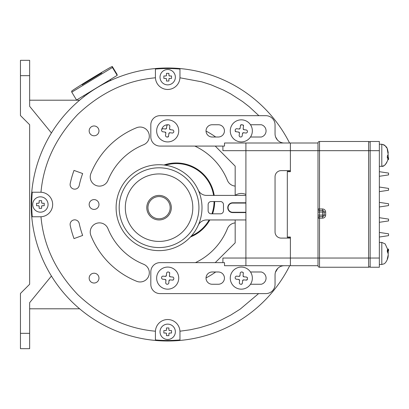 <?xml version="1.0" encoding="UTF-8"?>
<svg xmlns="http://www.w3.org/2000/svg" width="409" height="409" viewBox="0 0 409 409"><rect width="100%" height="100%" fill="white"/><g stroke="black" fill="none" stroke-linecap="round" stroke-linejoin="round"><path stroke-width="0.61" d="M84.3 96.432A136.504 136.504 0 0 0 83.124 97.347L84.3 96.432L83.809 95.629M40.982 216.755A7.398 4.453 177.2 0 1 40.389 216.77L32.265 216.77A135.977 135.977 0 0 1 32.265 192.23L40.389 192.23A7.398 4.453 2.8 0 1 40.982 192.245A12.27 12.27 0 0 1 52.659 204.5A12.27 12.27 0 0 1 40.982 216.755C43.518 245.405 55.747 271.32 77.674 294.516C100.865 316.443 126.785 328.672 155.435 331.208A12.27 12.27 0 0 1 167.69 319.531A12.27 12.27 0 0 1 179.945 331.208L190.236 329.787L200.062 327.619L210.742 324.301L220.804 320.191L230.768 315.073L240.247 309.097L258.616 293.596M155.435 77.792A7.398 4.453 -92.8 0 1 155.42 77.199L155.42 69.075A135.977 135.977 0 0 1 179.96 69.075L179.96 77.199A7.398 4.453 92.8 0 1 179.945 77.792A12.27 12.27 0 0 1 167.69 89.469A12.27 12.27 0 0 1 155.435 77.792C126.785 80.328 100.87 92.557 77.674 114.484C55.747 137.675 43.518 163.595 40.982 192.245M277.435 139.985L275.625 137.005M258.887 115.681L249.306 106.8L242.573 101.555L230.773 93.927L223.34 90.006L210.747 84.699L201.688 81.82L179.945 77.792M275.426 272.312L277.844 268.309M179.945 331.208A7.398 4.453 87.2 0 1 179.96 331.801L179.96 339.925A135.977 135.977 0 0 1 155.42 339.925L155.42 331.801A7.398 4.453 -87.2 0 1 155.435 331.208M29.652 308.795L79.622 308.795A136.504 136.504 0 0 0 289.7 265.712A136.504 136.504 0 0 1 31.186 204.5A136.504 136.504 0 0 1 289.562 143.012A136.504 136.504 0 0 0 109.188 81.166M89.162 204.5A4.908 4.908 0 0 0 96.524 208.748A4.908 4.908 0 0 0 96.524 200.252A4.908 4.908 0 0 0 89.162 204.5M89.162 278.12A4.908 4.908 0 0 0 96.524 282.368A4.908 4.908 0 0 0 96.524 273.872A4.908 4.908 0 0 0 89.162 278.12M89.162 130.88A4.908 4.908 0 0 0 96.524 135.128A4.908 4.908 0 0 0 96.524 126.632A4.908 4.908 0 0 0 89.162 130.88M143.559 264.229A9.203 9.203 0 0 1 148.646 276.208A9.203 9.203 0 0 1 136.662 281.29A82.822 82.822 0 0 1 90.9 235.528A9.203 9.203 0 0 1 95.982 223.544A9.203 9.203 0 0 1 107.961 228.631A64.418 64.418 0 0 0 143.559 264.229A64.418 64.418 0 0 1 124.817 252.578A64.418 64.418 0 0 0 143.559 264.229M195.42 262.644A64.418 64.418 0 0 0 227.419 228.631A9.203 9.203 0 0 1 235.175 222.91M136.662 127.71A9.203 9.203 0 0 1 148.646 132.792A9.203 9.203 0 0 1 143.559 144.771A64.418 64.418 0 0 0 107.961 180.369A9.203 9.203 0 0 1 95.982 185.456A9.203 9.203 0 0 1 90.9 173.472A82.822 82.822 0 0 1 136.662 127.71M235.175 186.09A9.203 9.203 0 0 1 227.419 180.369A64.418 64.418 0 0 0 194.827 146.079M79.213 185.517A4.601 4.601 0 0 1 73.748 189.055A4.601 4.601 0 0 1 70.215 183.59A99.694 99.694 0 0 1 74.009 170.405L82.654 173.549A90.491 90.491 0 0 0 79.213 185.517M70.215 225.41A4.601 4.601 0 0 1 73.748 219.945A4.601 4.601 0 0 1 79.213 223.483A90.491 90.491 0 0 0 82.654 235.451L74.009 238.595A99.694 99.694 0 0 1 70.215 225.41M29.652 124.745L29.652 284.255L29.652 124.745L20.45 115.542L20.45 60.328L29.652 60.328L29.652 106.34L51.432 132.961M215.701 271.985A82.822 82.822 0 0 1 206.039 277.91M206.039 131.09A82.822 82.822 0 0 1 215.701 137.015M29.652 100.205L79.622 100.205M51.432 276.039L29.652 302.66L29.652 348.673L20.45 348.673L20.45 293.457L29.652 284.255M179.96 77.199L179.96 76.698M213.943 193.897L212.307 188.074A38.344 38.344 0 0 0 163.983 165.016A38.344 38.344 0 0 1 212.307 188.074L209.623 182.307M212.307 188.074A38.344 38.344 0 0 1 214.209 195.41A38.344 38.344 0 0 0 212.307 188.074M214.669 201.545A38.344 38.344 0 0 1 212.578 213.815A38.344 38.344 0 0 0 214.669 201.545M209.837 219.95A38.344 38.344 0 0 1 190.471 236.959A38.344 38.344 0 0 0 209.837 219.95M147.542 211.918A12.27 12.27 0 0 1 154.817 196.167A12.27 12.27 0 0 1 170.568 203.442A12.27 12.27 0 0 1 163.293 219.193A12.27 12.27 0 0 1 147.542 211.918M169.479 203.84A11.109 11.109 0 0 1 157.168 218.626A11.109 11.109 0 0 1 150.517 200.574A11.109 11.109 0 0 1 169.479 203.84M245.911 195.41L206.576 195.41A9.203 9.203 0 0 1 198.191 189.996A42.945 42.945 0 0 1 132.552 241.474A42.945 42.945 0 0 1 132.552 173.886A42.945 42.945 0 0 1 198.191 189.996A42.945 42.945 0 0 0 132.552 173.886A42.945 42.945 0 0 0 132.552 241.474A42.945 42.945 0 0 0 198.191 225.364A9.203 9.203 0 0 1 206.576 219.95L245.911 219.95M159.055 241.422A33.742 33.742 0 0 0 188.278 190.809A33.742 33.742 0 0 0 129.832 190.809A33.742 33.742 0 0 0 159.055 241.422M211.202 213.815A3.067 3.067 0 0 1 208.135 210.747L208.135 204.612A3.067 3.067 0 0 1 211.202 201.545L220.405 201.545A3.067 3.067 0 0 1 223.472 204.612L223.472 210.747A3.067 3.067 0 0 1 220.405 213.815L211.202 213.815M245.911 203.079L232.675 203.079A4.601 4.601 0 0 0 228.074 207.68A4.601 4.601 0 0 0 232.675 212.281L232.675 212.588A4.908 4.908 0 0 1 227.767 207.68A4.908 4.908 0 0 1 232.675 202.772L245.911 202.772M245.911 212.281L232.675 212.281M143.912 177.526A33.742 33.742 0 0 1 192.741 209.643A33.742 33.742 0 0 1 140.512 235.87A33.742 33.742 0 0 1 143.912 177.526M153.549 196.714A12.27 12.27 0 0 0 152.312 217.931A12.27 12.27 0 0 0 171.305 208.391A12.27 12.27 0 0 0 153.549 196.714M167.511 124.75A6.135 6.135 0 0 0 161.821 129.101M212.169 284.255A6.135 6.135 0 0 1 206.034 278.12A6.135 6.135 0 0 1 212.169 271.985L218.304 271.985A6.135 6.135 0 0 1 224.439 278.12A6.135 6.135 0 0 1 218.304 284.255L212.169 284.255M212.169 137.015A6.135 6.135 0 0 1 206.034 130.88A6.135 6.135 0 0 1 212.169 124.745L218.304 124.745A6.135 6.135 0 0 1 224.439 130.88A6.135 6.135 0 0 1 218.304 137.015L212.169 137.015M222.905 262.644L222.905 258.043L245.911 258.043L245.911 143.012L224.51 143.012L224.51 146.079L160.021 146.079A9.203 9.203 0 0 1 150.819 136.877L150.819 124.883A9.203 9.203 0 0 1 160.021 115.681L265.85 115.681A9.203 9.203 0 0 1 275.053 124.745L275.053 133.809A9.203 9.203 0 0 0 284.255 143.012M222.905 146.079L222.905 150.681L290.39 150.681L290.39 143.012L245.911 143.012M235.175 195.318L235.175 166.156L215.236 146.079M215.236 262.644L235.175 242.844L235.175 219.95M284.255 265.712A9.203 9.203 0 0 0 275.053 274.914L275.053 284.393A9.203 9.203 0 0 1 265.85 293.596L160.021 293.596A9.203 9.203 0 0 1 150.819 284.393L150.819 271.847A9.203 9.203 0 0 1 160.021 262.644L224.51 262.644L224.51 265.712L245.911 265.712L245.911 258.043L290.39 258.043L290.39 238.104L281.188 238.104A6.135 6.135 0 0 1 275.053 231.969L275.053 176.754A6.135 6.135 0 0 1 281.188 170.619L290.39 170.619L290.39 143.012L317.998 143.012L317.998 212.031L319.531 212.031L319.531 210.497A1.534 1.534 0 0 1 317.998 208.963L319.531 208.963L319.531 150.681L317.998 150.681L317.998 192.092M250.492 271.985L261.315 271.985A6.34 6.34 0 0 1 261.315 284.255L250.492 284.255M250.492 124.745L261.315 124.745A6.34 6.34 0 0 1 261.315 137.015L250.492 137.015M370.145 265.712A1.534 1.534 0 0 1 368.611 267.246A1.534 1.534 0 0 0 370.145 265.712A1.534 1.534 0 0 1 368.611 267.246L319.531 267.246L319.531 218.166L317.998 218.166A1.534 1.534 0 0 1 319.531 216.632A1.534 1.534 0 0 0 317.998 218.166L317.998 265.712L245.911 265.712M317.998 198.227L317.998 258.043L290.39 258.043L290.39 265.712L290.39 237.031L287.322 237.031L287.322 171.386L290.39 171.386M238.677 132.076L235.937 131.713L235.149 130.675L235.308 129.459L236.346 128.671L239.081 129.034L240.114 128.247L240.477 125.507L241.514 124.719L242.731 124.878L243.519 125.916L243.156 128.651A0.92 0.92 0 0 0 243.943 129.684L246.683 130.047L247.471 131.084L247.312 132.301L246.274 133.089L243.539 132.726A0.92 0.92 0 0 0 242.506 133.513L242.143 136.253L241.106 137.041L239.889 136.882L239.101 135.844L239.464 133.109A0.92 0.92 0 0 0 238.677 132.076L239.464 133.109M242.767 119.934A11.043 11.043 0 0 1 252.256 132.337A11.043 11.043 0 0 1 239.853 141.826A11.043 11.043 0 0 1 230.364 129.423A11.043 11.043 0 0 1 242.767 119.934A11.043 11.043 0 0 0 230.364 129.423A11.043 11.043 0 0 0 239.853 141.826M243.943 129.684L243.156 128.651M242.506 133.513L243.539 132.726M239.889 136.882L241.106 137.041M247.312 132.301L247.471 131.084M243.519 125.916A0.92 0.92 0 0 0 242.731 124.878L241.514 124.719A0.92 0.92 0 0 0 240.477 125.507M240.114 128.247A0.92 0.92 0 0 1 239.081 129.034M235.308 129.459L235.149 130.675A0.92 0.92 0 0 0 235.937 131.713M319.531 210.497L319.531 208.963L322.599 208.963C324.449 209.152 325.472 210.175 325.666 212.031L324.132 212.031A1.534 1.534 0 0 0 322.599 210.497L322.599 212.031L324.132 212.031A1.534 1.534 0 0 0 322.599 210.497L319.531 210.497A1.534 1.534 0 0 1 317.998 208.963M370.145 143.012A1.534 1.534 0 0 0 368.611 141.478L319.531 141.478A1.534 1.534 0 0 0 317.998 143.012L317.998 150.681L290.39 150.681L290.39 171.693L287.322 171.693M319.531 141.478A1.534 1.534 0 0 0 317.998 143.012A1.534 1.534 0 0 1 319.531 141.478L319.531 150.681L368.611 150.681L368.611 141.478M319.531 267.246A1.534 1.534 0 0 1 317.998 265.712A1.534 1.534 0 0 0 319.531 267.246A1.534 1.534 0 0 1 317.998 265.712L317.998 258.043L317.998 265.712M324.132 212.031L324.132 215.098L325.666 215.098L325.666 212.031L325.666 215.098C325.477 216.949 324.455 217.971 322.599 218.166L319.531 218.166L319.531 216.632A1.534 1.534 0 0 0 317.998 218.166M322.599 218.166L322.599 212.031L319.531 212.031L319.531 215.098L324.132 215.098A1.534 1.534 0 0 1 322.599 216.632L319.531 216.632L319.531 215.098L317.998 215.098L317.998 216.632M379.347 258.043L370.145 258.043L370.145 267.246L379.347 267.246L379.347 141.478L370.145 141.478L370.145 258.043L368.611 258.043L368.611 150.681L379.347 150.681M379.347 202.368L388.55 203.748L388.55 205.589L379.347 206.969M379.347 217.706L388.55 219.086L388.55 220.926L379.347 222.307M379.347 187.031L388.55 188.411L388.55 190.251L379.347 191.632M379.347 171.693L388.55 173.073L388.55 174.914L379.347 176.294M388.248 157.69L388.55 157.736L388.55 159.576L387.885 159.674M379.347 232.43L388.55 233.81L388.55 235.65L379.347 237.031M387.885 249.045L388.55 249.147L388.55 250.988L388.253 251.029M388.243 255.773L388.202 255.037L387.303 258.764A15.276 6.345 180 0 1 387.303 259.275L387.318 259.357M388.202 255.037L388.202 251.847L387.318 251.847M167.69 84.867A7.669 7.669 0 0 1 160.021 77.199A7.669 7.669 0 0 1 167.69 69.53A7.669 7.669 0 0 1 175.359 77.199A7.669 7.669 0 0 1 167.69 84.867M167.69 81.033L166.463 81.033L166.463 79.039L165.849 78.426L163.856 78.426L163.856 75.972L165.849 75.972L166.463 75.358L166.463 73.364L168.917 73.364L168.917 75.358L169.531 75.972L171.524 75.972L171.524 78.426L169.531 78.426L168.917 79.039L168.917 81.033L167.69 81.033M169.531 78.426A0.613 0.613 0 0 0 168.917 79.039M168.917 75.358A0.613 0.613 0 0 0 169.531 75.972M165.849 75.972A0.613 0.613 0 0 0 166.463 75.358M166.463 79.039A0.613 0.613 0 0 0 165.849 78.426M40.389 212.169A7.669 7.669 0 0 1 32.72 204.5A7.669 7.669 0 0 1 40.389 196.831A7.669 7.669 0 0 1 48.057 204.5A7.669 7.669 0 0 1 40.389 212.169M40.389 208.334L39.162 208.334L39.162 206.34L38.548 205.727L36.554 205.727L36.554 203.273L38.548 203.273L39.162 202.659L39.162 200.666L41.616 200.666L41.616 202.659L42.229 203.273L44.223 203.273L44.223 205.727L42.229 205.727L41.616 206.34L41.616 208.334L40.389 208.334M42.229 205.727A0.613 0.613 0 0 0 41.616 206.34M41.616 202.659A0.613 0.613 0 0 0 42.229 203.273M38.548 203.273A0.613 0.613 0 0 0 39.162 202.659M39.162 206.34A0.613 0.613 0 0 0 38.548 205.727M167.69 339.47A7.669 7.669 0 0 1 160.021 331.801A7.669 7.669 0 0 1 167.69 324.132A7.669 7.669 0 0 1 175.359 331.801A7.669 7.669 0 0 1 167.69 339.47M167.69 335.636L166.463 335.636L166.463 333.642L165.849 333.028L163.856 333.028L163.856 330.574L165.849 330.574L166.463 329.961L166.463 327.967L168.917 327.967L168.917 329.961L169.531 330.574L171.524 330.574L171.524 333.028L169.531 333.028L168.917 333.642L168.917 335.636L167.69 335.636M169.531 333.028A0.613 0.613 0 0 0 168.917 333.642M168.917 329.961A0.613 0.613 0 0 0 169.531 330.574M165.849 330.574A0.613 0.613 0 0 0 166.463 329.961M166.463 333.642A0.613 0.613 0 0 0 165.849 333.028M235.042 195.41A11.043 11.043 0 0 1 245.911 194.459M290.39 237.338L287.322 237.338L287.322 237.031M388.202 253.815L387.303 251.448A15.266 13.886 -0 0 0 387.318 250.891A15.266 13.886 -0 0 0 387.303 250.334L387.451 249.797M387.359 249.879L388.202 251.024L387.318 251.024M388.202 250.569L385.155 243.912L381.801 242.399L381.801 264.485L379.347 264.485M388.069 251.111L388.202 251.847M387.947 256.31L388.202 255.855L388.054 257.133L387.308 258.82M387.303 259.275L387.574 258.82M387.313 157.475L388.202 157.475L387.574 158.293L387.303 157.685A15.276 14.586 180 0 0 387.303 156.514L388.202 154.546L387.303 149.602A15.266 4.53 -0 0 0 387.318 149.423A15.266 4.53 -0 0 0 387.303 149.239L387.66 150.108C387.349 147.332 385.396 145.379 381.801 144.239L384.061 144.898L385.155 145.752L386.812 148.043M387.328 149.847L388.044 152.48M388.202 152.48L388.161 153.13M387.574 155.2L388.202 156.018L387.333 156.018M387.318 157.168L388.202 157.168L388.202 156.018M387.313 157.429L388.233 157.429L387.66 160.451C385.595 164.817 383.642 166.77 381.801 166.325L381.801 144.239L379.347 144.239M388.202 152.409L387.727 150.318M387.988 154.904L388.054 155.282M388.202 155.655L387.911 155.006M82.143 84.873L101.81 72.94L82.143 84.873M112.286 66.498L117.061 74.366A23.773 0.511 148.7 0 1 117.061 74.366A23.773 0.511 148.7 0 1 117.066 74.372L117.199 75.374L76.549 100.036L71.774 92.168L71.641 91.166A23.773 0.511 148.7 0 1 91.795 78.339A23.773 0.511 148.7 0 1 112.286 66.498A23.773 0.511 148.7 0 1 112.291 66.503L112.424 67.505L71.774 92.168M117.199 75.374L112.424 67.505M110.532 80.537L110.036 79.719M107.961 228.631A64.418 64.418 0 0 0 122.741 250.645M165.108 279.424L162.358 279.173L161.524 278.171L161.637 276.949L162.639 276.116L165.384 276.372L166.386 275.538L166.637 272.788L167.639 271.954L168.861 272.067L169.694 273.069L169.438 275.814A0.92 0.92 0 0 0 170.272 276.816L173.022 277.067L173.856 278.069L173.743 279.291L172.741 280.124L169.996 279.868A0.92 0.92 0 0 0 168.994 280.702L168.743 283.452L167.741 284.286L166.519 284.173L165.686 283.171L165.942 280.426A0.92 0.92 0 0 0 165.108 279.424L165.942 280.426M168.692 267.123A11.043 11.043 0 0 1 178.687 279.122A11.043 11.043 0 0 1 166.688 289.117A11.043 11.043 0 0 1 156.693 277.118A11.043 11.043 0 0 1 168.692 267.123A11.043 11.043 0 0 0 156.693 277.118A11.043 11.043 0 0 0 166.688 289.117M170.272 276.816L169.438 275.814M168.994 280.702L169.996 279.868M166.519 284.173L167.741 284.286M172.741 280.124A0.92 0.92 0 0 0 173.263 280.017M173.743 279.291L173.856 278.069M169.694 273.069A0.92 0.92 0 0 0 169.587 272.547M168.861 272.067L167.639 271.954M166.386 275.538A0.92 0.92 0 0 1 165.384 276.372M161.637 276.949L161.524 278.171M165.057 132.076L162.317 131.713L161.529 130.675L161.688 129.459L162.726 128.671L165.461 129.034L166.494 128.247L166.857 125.507L167.894 124.719L169.111 124.878L169.899 125.916L169.536 128.651A0.92 0.92 0 0 0 170.323 129.684L173.063 130.047L173.851 131.084L173.692 132.301L172.654 133.089L169.919 132.726A0.92 0.92 0 0 0 168.886 133.513L168.523 136.253L167.486 137.041L166.269 136.882L165.481 135.844L165.844 133.109A0.92 0.92 0 0 0 165.057 132.076L165.844 133.109M169.147 119.934A11.043 11.043 0 0 1 178.636 132.337A11.043 11.043 0 0 1 166.233 141.826A11.043 11.043 0 0 1 156.744 129.423A11.043 11.043 0 0 1 169.147 119.934A11.043 11.043 0 0 0 156.744 129.423A11.043 11.043 0 0 0 166.233 141.826M170.323 129.684L169.536 128.651M168.886 133.513L169.919 132.726M166.269 136.882L167.486 137.041A0.92 0.92 0 0 0 168.523 136.253M173.692 132.301L173.851 131.084M169.111 124.878L167.894 124.719M166.494 128.247A0.92 0.92 0 0 1 165.461 129.034M161.688 129.459L161.529 130.675M238.728 279.424L235.978 279.173L235.144 278.171L235.257 276.949L236.259 276.116L239.004 276.372L240.006 275.538L240.257 272.788L241.259 271.954L242.481 272.067L243.314 273.069L243.058 275.814A0.92 0.92 0 0 0 243.892 276.816L246.642 277.067L247.476 278.069L247.363 279.291L246.361 280.124L243.616 279.868A0.92 0.92 0 0 0 242.614 280.702L242.363 283.452L241.361 284.286L240.139 284.173L239.306 283.171L239.562 280.426A0.92 0.92 0 0 0 238.728 279.424L239.562 280.426M242.312 267.123A11.043 11.043 0 0 1 252.307 279.122A11.043 11.043 0 0 1 240.308 289.117A11.043 11.043 0 0 1 230.313 277.118A11.043 11.043 0 0 1 242.312 267.123A11.043 11.043 0 0 0 230.313 277.118A11.043 11.043 0 0 0 240.308 289.117M243.892 276.816L243.058 275.814M242.614 280.702L243.616 279.868M240.139 284.173L241.361 284.286A0.92 0.92 0 0 0 241.821 284.209M246.361 280.124A0.92 0.92 0 0 0 247.363 279.291L247.476 278.069A0.92 0.92 0 0 0 247.399 277.609M243.314 273.069A0.92 0.92 0 0 0 243.207 272.547M242.481 272.067L241.259 271.954M240.006 275.538A0.92 0.92 0 0 1 239.004 276.372M235.257 276.949L235.144 278.171M20.45 75.665L29.652 75.665M29.652 333.335L20.45 333.335M165.4 165.205A37.73 37.73 0 0 1 213.59 195.41M214.055 201.545A37.73 37.73 0 0 1 211.928 213.815M209.137 219.95A37.73 37.73 0 0 1 191.427 235.896M195.395 224.101A39.877 39.877 0 0 1 130.267 235.277A39.877 39.877 0 0 1 144.183 170.681A39.877 39.877 0 0 1 195.395 224.101M245.911 212.588L232.675 212.588M232.675 203.079L232.675 202.772M368.611 267.246L368.611 258.043L317.998 258.043M322.599 210.497L322.599 208.963M387.85 253.064L388.202 253.064M117.066 74.372L112.291 66.503M110.798 80.415L110.282 79.566L110.798 80.415M317.998 150.681L317.998 143.012M379.347 242.399L381.801 242.399M388.054 257.133C386.699 262.476 384.015 264.02 384.041 263.836L381.801 264.485M387.313 251.111L388.243 251.111M379.347 166.325L381.801 166.325L384.041 165.676L385.14 164.822L386.802 162.537"/></g></svg>
